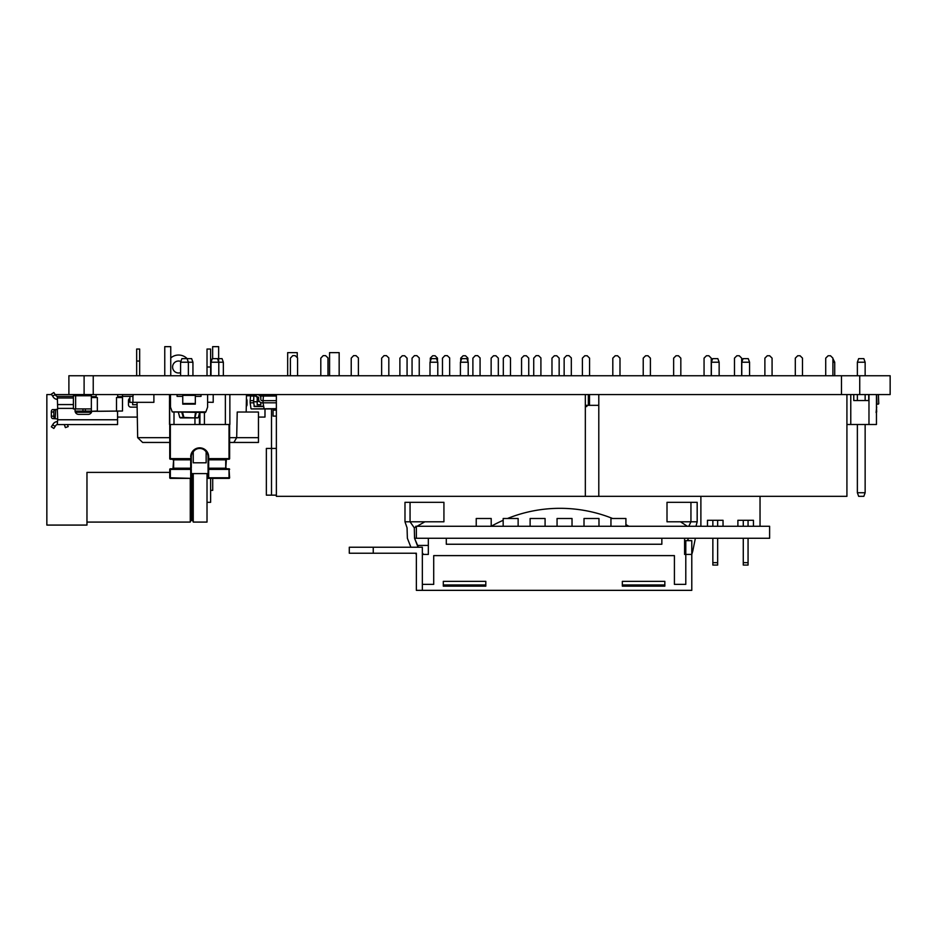<?xml version="1.0" encoding="UTF-8"?>
<svg xmlns="http://www.w3.org/2000/svg" width="937" height="937" viewBox="0 0 937 937"><rect width="100%" height="100%" fill="white"/><g stroke="black" fill="none" stroke-linecap="round" stroke-linejoin="round"><path stroke-width="1.41" d="M193.245 473.595L193.245 522.085L207.018 522.085L207.018 473.595M210.614 367.011L207.018 367.011L207.018 349.044L210.614 349.044L210.614 375.749M207.018 367.011L207.018 375.749M859.733 394.559L859.733 375.749L890.15 375.749L890.15 394.559L55.178 394.559L52.648 396.164L51.336 394.161L53.842 392.521L55.681 395.332A2.389 2.389 0 0 0 57.333 396.386L57.684 409.223L55.154 409.586A2.389 1.312 90 0 0 53.831 411.975L53.831 416.169A2.389 1.312 90 0 0 55.154 418.558L52.659 418.558A2.389 1.312 -90 0 1 51.336 416.169L53.831 416.169M51.605 394.559L46.85 394.559L46.85 525.083L86.965 525.083L86.965 472.389L169.749 472.389M190.258 478.374L190.258 522.085L86.965 522.085M193.245 451.857L193.245 462.808M170.745 357.957A11.97 11.97 0 0 1 187.131 358.625M180.583 372.645A5.985 5.985 0 0 1 172.701 365.852A5.985 5.985 0 0 1 180.864 361.471M210.614 478.374L210.614 502.326L207.018 502.326M136.661 361.026L136.661 349.044L139.66 349.044L139.66 361.026L136.661 361.026L136.661 375.749M139.66 375.749L139.66 361.026M212.711 478.374L212.711 490.356L210.614 490.356M169.749 442.451L142.623 442.451L137.669 437.661L137.048 402.336M137.669 437.661L169.749 437.661M229.624 437.661L258.46 437.661L258.46 412.034L237.225 412.034L236.686 437.661L233.84 442.451L229.624 442.451M237.143 415.899L237.225 412.034M258.46 437.661L258.46 442.451L233.84 442.451M212.652 358.625L212.652 346.655L218.649 346.655L218.649 361.823M164.76 375.749L164.76 346.655L170.745 346.655L170.745 375.749M276.38 396.023L263.426 396.023L276.38 395.754L276.368 394.559L276.38 496.341L598.79 496.341L598.79 394.559M598.79 496.341L846.919 496.341L846.919 394.559M832.911 375.749L832.911 358.145L830.51 355.755L828.121 355.755L825.72 358.145L825.72 375.749M802.494 375.749L802.494 358.145L800.093 355.755L797.703 355.755L795.302 358.145L795.302 375.749M772.076 375.749L772.076 358.145L769.675 355.755L767.286 355.755L764.885 358.145L764.885 375.749M741.659 375.749L741.659 358.145L739.258 355.755L736.869 355.755L734.479 358.145L734.479 375.749M711.242 375.749L711.242 358.145L708.852 355.755L706.451 355.755L704.062 358.145L704.062 375.749M680.824 375.749L680.824 358.145L678.435 355.755L676.034 355.755L673.644 358.145L673.644 375.749M650.407 375.749L650.407 358.145L648.017 355.755L645.616 355.755L643.227 358.145L643.227 375.749M619.989 375.749L619.989 358.145L617.6 355.755L615.199 355.755L612.81 358.145L612.81 375.749M589.572 375.749L589.572 358.145L587.183 355.755L584.782 355.755L582.392 358.145L582.392 375.749M559.155 375.749L559.155 358.145L556.765 355.755L554.364 355.755L551.975 358.145L551.975 375.749M528.737 375.749L528.737 358.145L526.348 355.755L523.947 355.755L521.558 358.145L521.558 375.749M498.32 375.749L498.32 358.145L495.931 355.755L493.53 355.755L491.14 358.145L491.14 375.749M467.903 361.401L467.903 358.145L465.513 355.755L463.112 355.755L460.723 358.145L460.723 361.401M437.485 361.401L437.485 358.145L435.096 355.755L432.695 355.755L430.306 358.145L430.306 361.401M407.068 375.749L407.068 358.145L404.679 355.755L402.289 355.755L399.888 358.145L399.888 375.749M585.332 394.559L585.332 496.341M297.568 375.749L297.568 357.911L295.178 355.638L292.777 355.638L290.388 358.145L290.388 375.749M571.324 375.749L571.324 357.911L568.935 355.638L566.534 355.638L564.144 358.145L564.144 375.749M540.907 375.749L540.907 357.911L538.517 355.638L536.116 355.638L533.727 358.145L533.727 375.749M510.489 375.749L510.489 357.911L508.1 355.638L505.699 355.638L503.31 358.145L503.31 375.749M480.072 375.749L480.072 357.911L477.683 355.638L475.282 355.638L472.892 358.145L472.892 375.749M449.655 375.749L449.655 357.911L447.265 355.638L444.864 355.638L442.475 358.145L442.475 375.749M419.237 375.749L419.237 357.911L416.848 355.638L414.447 355.638L412.057 358.145L412.057 375.749M388.82 375.749L388.82 357.911L386.431 355.638L384.029 355.638L381.64 358.145L381.64 375.749M358.402 375.749L358.402 357.911L356.013 355.638L353.612 355.638L351.223 358.145L351.223 375.749M327.985 375.749L327.985 357.911L325.596 355.638L323.195 355.638L320.805 358.145L320.805 375.749M853.771 394.559L853.771 400.544L868.74 400.544L868.74 394.559M868.974 394.559L868.974 424.496L876.458 424.496L876.458 394.559M868.974 424.496L846.919 424.496M850.773 394.559L850.773 424.496M865.144 492.745L863.844 496.341L858.667 496.341L857.367 492.745L865.144 492.745L865.144 424.496M857.367 492.745L857.367 424.496M832.911 362.221L834.726 362.221L834.726 375.749M832.911 358.625L834.726 362.221M857.367 375.749L857.367 362.221L865.144 362.221L865.144 375.749M865.144 394.559L865.144 400.544M857.367 394.559L857.367 400.544M857.367 362.221L858.667 358.625L863.844 358.625L865.144 362.221M264.995 411.074L264.984 417.07L264.984 408.919L264.984 417.07L258.46 417.07M117.558 417.07L137.306 417.07M137.13 407.126L130.864 407.126A2.389 2.389 90 0 1 128.463 404.737L128.463 400.544A2.389 2.389 90 0 1 129.892 398.342A2.389 2.389 -90 0 0 128.463 400.544L128.463 404.737A2.389 2.389 -90 0 0 130.864 407.126M246.408 398.951A2.389 2.389 90 0 1 247.017 400.544L247.017 404.737A2.389 2.389 90 0 1 246.279 406.459M250.87 395.754L246.466 395.754M264.984 417.07L264.984 415.021A2.272 2.272 -90 0 0 264.995 414.786L264.995 408.919M82.96 411.074L82.96 408.919M85.349 408.919L85.349 411.074M132.656 402.336L132.656 404.737L137.095 404.737M760.036 526.278L760.036 496.341M748.066 526.278L748.066 520.293L753.453 520.293L753.453 526.278M737.887 526.278L737.887 520.293L743.275 520.293L743.275 526.278M737.887 520.293L753.453 520.293M700.888 496.341L700.888 526.278M717.648 526.278L717.648 520.293L723.036 520.293L723.036 526.278M707.47 526.278L707.47 520.293L712.858 520.293L712.858 526.278M707.47 520.293L723.036 520.293M743.275 562.68L748.066 562.68L748.066 565.081L743.275 565.081L743.275 538.26M748.066 562.68L748.066 538.26M712.858 562.68L717.648 562.68L717.648 565.081L712.858 565.081L712.858 538.26M717.648 562.68L717.648 538.26M416.356 526.278L416.356 538.26L769.617 538.26L769.617 526.278L415.759 526.278M684.596 538.26L684.596 554.423L691.787 554.423L691.787 540.649L685.79 540.649L685.79 584.36L674.417 584.36L674.417 555.618L433.714 555.618L433.714 584.36L422.341 584.36M443.295 586.152L485.811 586.152L485.811 581.362L443.295 581.362L443.295 586.152M622.332 581.362L622.332 586.152L664.837 586.152L664.837 581.362L622.332 581.362M416.356 590.345L416.356 553.228L373.242 553.228L373.242 547.231L422.341 547.231L422.341 590.345L416.356 590.345M661.85 538.26L661.85 544.245L446.293 544.245L446.293 538.26M691.787 554.423L692.759 551.108L691.787 554.423L691.787 590.345L422.341 590.345M416.356 538.26L414.552 538.26L414.295 527.824L424.883 521.792L404.983 521.792L407.056 527.824L407.372 538.26L407.056 527.824M373.242 553.228L349.29 553.228L349.29 547.231L373.242 547.231M422.341 554.423L428.326 554.423L428.326 538.26M428.326 545.439L417.422 545.439M664.837 584.957L622.332 584.957M485.811 584.957L443.295 584.957M687.641 540.649L688.191 538.26L687.945 540.649M687.348 526.278L680.473 521.792L667.003 521.792L667.003 502.326L690.944 502.326L690.944 521.792L680.473 521.792M692.759 551.12L695.371 538.26M695.968 526.278L697.175 521.792L690.944 521.792L688.8 526.278M685.579 551.108L684.596 554.423M418.37 547.231L414.552 538.26L418.054 547.231M415.337 553.228L416.356 554.423L415.396 553.228M423.536 554.423L422.341 552.935M414.295 527.824L410.055 521.792L410.055 502.326L404.983 502.326L404.983 521.792M410.898 547.231L407.372 538.26M424.883 521.792L443.927 521.792L443.927 502.326L410.055 502.326M697.175 521.792L697.175 502.326L690.944 502.326M625.916 526.278L625.916 518.501L610.947 518.501L610.947 526.278M572.027 526.278L572.027 518.501L557.058 518.501L557.058 526.278M598.977 526.278L598.977 518.501L584.009 518.501L584.009 526.278M545.088 526.278L545.088 518.501L530.119 518.501L530.119 526.278M518.138 526.278L518.138 518.501L503.169 518.501L503.169 526.278M503.169 520.304A140.96 140.96 0 0 0 491.199 526.278L491.199 518.501L476.23 518.501L476.23 526.278M711.359 375.749L711.359 362.221L719.147 362.221L719.147 375.749M711.359 362.221L712.67 358.625L717.836 358.625L719.147 362.221M741.776 375.749L741.776 362.221L749.565 362.221L749.565 375.749M741.776 362.221L743.088 358.625L748.253 358.625L749.565 362.221M276.38 448.436L266.354 448.436L266.354 495.146L271.507 495.146L271.507 408.919M271.507 495.146L276.38 495.146M329.578 375.749L329.578 352.64L339.159 352.64L339.159 375.749M287.671 375.749L287.671 352.64L297.252 352.64L297.252 357.606M229.624 424.496L229.624 458.626L229.026 458.626L229.026 424.496L229.87 424.496L229.87 400.544L229.87 424.496M169.749 477.776L169.749 469.402L170.347 469.402L170.347 477.776L191.3 478.374L170.347 478.374A0.597 0.597 0 0 1 169.749 477.776A0.597 0.597 0 0 0 170.347 478.374L169.749 477.776M191.909 473.595L191.909 478.374L191.3 478.374L191.3 469.402A0.597 0.597 0 0 0 190.703 468.805L190.703 469.402L170.347 469.402L170.347 468.805L190.703 468.805L190.703 459.821L173.638 459.821L173.638 468.195L191.3 468.195L191.3 458.626L191.3 459.821L170.347 459.224A0.597 0.597 0 0 1 169.749 458.626L169.749 424.496L174.001 424.496L174.001 412.514M206.152 451.493L206.152 462.808L193.221 462.808L193.221 451.493M191.3 473.595L208.073 473.595M199.452 413.299L199.452 424.496L194.955 424.496L204.418 424.496L199.932 424.496L199.932 412.514M204.418 412.514L204.418 424.496L229.026 424.496M208.67 477.776L208.073 478.374L208.073 469.402A0.597 0.597 0 0 1 208.67 468.805L229.026 468.805L229.624 477.776L229.026 477.776L229.026 469.402L208.67 469.402L208.67 477.776L229.026 477.776L229.026 478.374L207.475 478.374L207.475 473.595M193.221 451.892A7.789 7.789 0 0 1 206.152 451.892M208.073 469.402L208.073 468.195L208.073 469.402L208.67 468.195L225.735 468.195L225.735 459.821L208.67 459.821L208.67 468.195L208.073 468.195L208.073 456.823A8.386 8.386 0 0 0 199.686 448.436A8.386 8.386 0 0 0 191.3 456.823L191.3 458.626A0.597 0.597 0 0 1 190.703 459.224A0.597 0.597 0 0 0 191.3 458.626L190.703 456.823A8.983 8.983 0 0 1 199.686 447.839A8.983 8.983 0 0 1 208.67 456.823L208.67 458.626L229.026 458.626L229.026 459.224L208.67 459.224A0.597 0.597 0 0 1 208.073 458.626L208.67 459.821L208.073 458.626M173.638 468.805L173.04 468.195A0.597 0.597 0 0 1 172.443 468.805A0.597 0.597 0 0 0 173.04 468.195L173.638 459.224M225.735 459.224L226.332 459.821A0.597 0.597 0 0 1 226.93 459.224A0.597 0.597 0 0 0 226.332 459.821L225.735 468.805M170.347 468.805A0.597 0.597 0 0 0 169.749 469.402A0.597 0.597 0 0 1 170.347 468.805M172.443 459.224A0.597 0.597 0 0 1 173.04 459.821A0.597 0.597 0 0 0 172.443 459.224M229.026 459.224A0.597 0.597 0 0 0 229.624 458.626A0.597 0.597 0 0 1 229.026 459.224M229.026 478.374A0.597 0.597 0 0 0 229.624 477.776A0.597 0.597 0 0 1 229.026 478.374M229.624 469.402A0.597 0.597 0 0 0 229.026 468.805A0.597 0.597 0 0 1 229.624 469.402M226.93 468.805A0.597 0.597 0 0 1 226.332 468.195A0.597 0.597 0 0 0 226.93 468.805M460.418 375.749L460.418 362.221L461.73 358.625L466.895 358.625L468.207 362.221L460.418 362.221M468.207 375.749L468.207 362.221M430.001 375.749L430.001 362.221L431.313 358.625L436.478 358.625L437.79 362.221L430.001 362.221M437.79 375.749L437.79 362.221M194.955 417.902L194.955 424.496L174.001 424.496M169.749 424.496L169.515 394.559M225.372 424.496L225.372 394.559M229.87 394.559L229.87 400.544M211.001 375.749L211.001 362.221L212.312 358.625L217.478 358.625L218.79 362.221L211.001 362.221M218.79 375.749L218.79 362.221L223.346 362.221L222.046 358.625L218.649 358.625M169.515 424.496L169.515 400.544M180.583 375.749L180.583 362.221L181.895 358.625L187.06 358.625L188.372 362.221L180.583 362.221M188.372 375.749L188.372 362.221L192.94 362.221L191.628 358.625L187.06 358.625M223.346 375.749L223.346 362.221M192.94 375.749L192.94 362.221M191.909 474.79L192.94 474.79L192.94 473.595M192.94 474.79L191.909 477.612M207.604 402.219L213.203 402.336L213.203 394.559M129.892 396.351L129.892 402.336L153.891 402.336L153.891 394.559M132.937 402.336L132.937 396.351L122.489 396.351M859.733 375.749L68.893 375.749L68.893 394.559M195.329 394.559L195.329 404.128L182.75 404.128L182.75 403.507L195.329 403.507M182.75 394.559L182.75 403.507M170.475 394.559L170.475 407.021A0.597 0.597 0 0 0 170.522 407.232L172.221 411.917L205.859 411.917L207.569 407.232A0.597 0.597 0 0 0 207.604 407.021L207.604 394.559M205.859 411.917L205.226 412.514L172.221 411.917M177.07 394.559L177.07 396.351L182.75 396.351M201.022 394.559L201.022 396.351L195.329 396.351M196.255 412.514L194.955 417.457L197.754 417.902L183.921 417.902A0.597 0.597 0 0 1 183.347 417.457L181.837 412.514L183.347 417.457M183.5 417.902L180.326 417.902L183.5 417.902M197.754 417.902L194.58 417.902L195.247 415.571M196.067 412.514L194.744 417.457A0.597 0.597 0 0 1 194.158 417.902L194.58 417.902M182.598 412.514L183.921 417.457L194.158 417.902A0.597 0.597 0 0 0 194.744 417.457L195.493 412.514M876.681 396.351L876.973 404.128L878.156 404.128A0.597 0.597 0 0 0 878.754 403.507L878.437 395.355A0.902 0.902 0 0 0 877.875 394.559M876.458 407.021L876.681 394.559M876.681 407.021L876.083 412.514M876.973 404.128L878.156 404.128M878.754 403.507L878.437 395.355M876.458 407.232L876.681 411.917M585.332 406.529L586.831 406.529L586.831 405.334M276.38 416.11L273.077 416.11L273.077 410.125L276.38 410.125M276.38 409.879L273.077 410.125M78.04 394.559L78.04 395.754M88.828 395.754L88.828 394.559M75.054 408.919L75.054 410.781A3.596 3.596 0 0 0 75.065 411.074L91.346 411.074M117.558 411.32L117.558 424.555L57.333 424.578L57.684 418.921L52.659 418.558M73.391 396.41L57.684 396.41M75.054 410.781A3.596 3.596 0 0 0 78.649 414.377L88.219 414.377A3.596 3.596 0 0 0 91.779 411.32M67.464 424.555L68.202 426.593L65.391 427.612L64.278 424.555M53.198 409.586L55.154 409.586M57.684 418.921L57.333 409.586M53.831 411.975L51.336 411.975L51.336 416.169M51.336 411.975A2.389 1.312 -90 0 1 52.659 409.586M55.681 409.586L55.154 418.558M55.154 426.44L55.681 425.632A2.389 2.389 0 0 1 57.333 424.578L57.333 421.568A5.388 5.388 0 0 0 53.175 423.992L52.648 424.801L55.154 426.44L53.842 428.443L51.336 426.803L53.842 428.443M51.336 426.803L52.648 424.801M57.333 396.386L57.333 399.396A5.388 5.388 0 0 1 53.175 396.96L52.648 396.164M257.206 401.739L253.611 401.739L257.206 401.856M263.543 406.529L254.29 406.529L253.611 401.856M256.234 396.035L253.857 396.035L256.269 395.754M260.802 395.754L272.772 395.754L272.772 394.559M260.802 397.71L260.802 394.559M257.206 396.843L257.206 404.737L260.802 404.737L260.802 402.547M258.624 397.546L257.206 397.546M253.857 396.035L253.611 401.739M268.579 394.559L268.579 395.754M264.984 395.754L264.984 394.559M253.658 400.661L250.167 400.661L250.167 402.816L253.693 402.816M258.659 397.792A0.867 0.867 0 0 0 257.909 396.937A0.867 0.867 0 0 1 258.659 397.792L258.659 399.584A3.479 3.479 0 0 0 262.126 402.816L263.028 402.816L264.152 408.919L276.38 408.919L251.292 408.919L276.38 408.661M254.114 395.754L254.114 394.559M250.167 402.816L250.987 408.661M253.857 396.023L250.566 396.023L250.167 400.661M262.126 402.816L263.028 402.816L263.028 400.661L276.38 400.661M263.028 402.816L276.38 402.816M256.562 394.559L258.015 394.77A3.244 3.244 0 0 1 260.814 397.991L260.814 399.349A1.312 1.312 0 0 0 262.126 400.661L263.028 400.661L263.426 396.023M260.814 399.349A1.312 1.312 0 0 0 262.126 400.661M257.909 396.937L256.141 396.691L256.433 394.559M841.485 394.559L841.485 375.749L841.485 394.559M84.107 394.559L84.107 375.749M596.119 405.334L592.535 405.334M595.382 405.334L591.797 405.334M588.331 394.559L588.331 405.334L589.49 405.323L589.49 394.559M589.49 405.334L598.79 405.323M588.331 405.334L585.332 405.334M75.628 408.919L73.391 408.919L73.391 395.754L75.628 395.754L75.628 408.919L91.346 408.919M97.343 411.32L122.489 411.015L91.346 411.32L97.343 411.015L97.343 397.546L91.346 397.546L91.346 411.015M75.628 395.754L91.346 395.754M122.489 411.015L122.489 397.546L116.493 397.546L116.493 411.32M91.346 397.546L91.346 394.559M91.346 396.644L96.136 396.644L96.136 397.253L91.346 397.253M96.136 396.948L91.346 396.948M117.699 396.644L122.489 396.644L122.489 397.253L117.699 397.253L117.699 394.559M122.489 396.948L117.699 396.948M132.96 396.351L133.265 394.559M96.136 396.644L96.136 394.559M122.489 396.644L122.489 394.559M191.453 478.374L191.453 520.293L190.258 521.487M191.453 520.293L192.05 520.293L192.05 477.226M190.703 477.776L190.703 469.402L191.3 469.402M170.347 424.496L170.347 458.626L190.703 458.626L190.703 459.224M208.67 456.823L208.073 456.823A8.386 8.386 0 0 0 199.686 448.436A8.386 8.386 0 0 0 191.3 456.823L190.703 456.823M169.749 458.626A0.597 0.597 0 0 0 170.347 459.224L169.749 458.626M182.75 395.355L195.329 395.355M178.428 412.514L179.752 417.457L183.137 417.457M88.828 395.215L78.04 395.215M73.391 408.38L57.684 408.38M117.558 419.764L57.684 419.764M73.391 397.991L57.684 397.991M73.391 404.573L57.684 404.573M91.486 412.28L75.382 412.28M259.35 401.434L257.206 401.434M258.659 398.143L257.206 398.143M253.997 406.26L263.508 406.26M263.426 396.035L260.802 396.035M93.231 394.559L93.231 375.749M192.05 520.293L193.245 521.487M246.185 412.034L246.49 394.559M628.914 526.278A140.96 140.96 0 0 0 625.916 524.65M612.646 518.501A140.96 140.96 0 0 0 507.467 518.501M198.339 417.457L199.663 412.514M273.827 408.919L273.253 409.879"/></g></svg>
